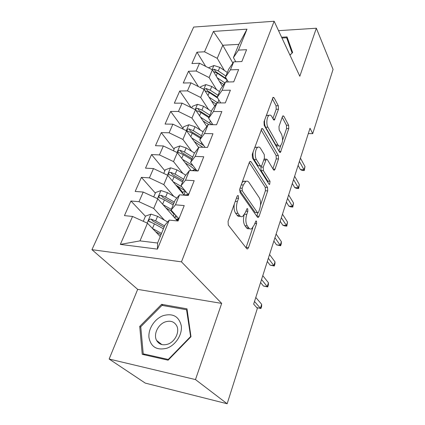 <?xml version="1.0" encoding="UTF-8"?>
<svg xmlns="http://www.w3.org/2000/svg" width="425" height="425" viewBox="0 0 425 425"><rect width="100%" height="100%" fill="white"/><g stroke="black" fill="none" stroke-linecap="round" stroke-linejoin="round"><path stroke-width="0.64" d="M238.393 195.75L237.649 195.537L237.086 196.345L228.071 221.319L228.294 225.107L246.76 248.694L247.648 248.907L248.508 247.626L256.631 223.608L256.509 221.154L255.887 220.973L254.293 224.867L251.712 228.724C250.633 229.319 249.661 229.059 248.795 227.943L247.345 225.983C245.602 222.976 245.4 219.13 246.744 214.444L247.828 211.331L247.701 208.797L247.021 208.606L245.368 212.548L242.765 216.367C241.591 217.021 240.529 216.734 239.578 215.512L238.042 213.446C236.199 210.285 235.987 206.311 237.394 201.53L238.531 198.363L238.393 195.75M278.465 109.257L278.322 105.767L274.098 97.787L273.105 97.304L264.031 121.72L264.191 125.327L279.538 152.07L280.404 152.437L288.756 128.605L288.633 125.258L283.868 116.248L282.965 115.812L282.402 116.662L279.002 126.469L279.14 129.917L281.589 134.364C283.188 139.124 282.768 142.975 280.335 145.924C279.464 146.407 278.678 146.067 277.977 144.898L267.936 127.25C266.023 124.19 266.778 116.551 269.11 115.329C270.093 114.777 270.975 115.175 271.756 116.519L273.44 119.574L274.396 120.015L278.465 109.257L276.197 109.257L276.053 105.777L272.319 98.765M310.022 128.222L253.661 304.119L257.38 308.332L227.157 403.75L195.479 379.578L221.68 303.402L181.48 261.853L274.146 21.25L299.816 76.266L316.343 28.231L333.057 69.397L312.699 133.668L310.022 128.222M251.085 161.76L250.043 161.399L249.332 162.43L239.838 188.732L240.035 192.461L257.454 217.17L258.342 217.43L259.112 216.272L267.692 190.894L267.538 187.441L251.085 161.76L249.714 161.702M252.264 154.302L261.88 128.493L262.9 128.913L278.354 155.555L278.492 158.955L275.044 169.15L274.391 170.149L273.519 169.809L267.267 159.492L266.326 159.136L263.224 167.131L263.388 170.669L270.029 181.257L269.657 184.397L269.041 184.179L252.445 157.972L252.264 154.302M181.48 261.853L91.943 249.672L193.673 27.067L274.146 21.25M157.431 249.124L120.339 244.396L132.558 216.447L147.464 223.221L139.99 240.885L157.595 243.031L157.431 249.124L169.246 220.113L178.059 220.995L184.227 205.578L175.472 204.823L179.536 194.836L188.259 195.5L194.188 180.683L185.523 180.136L189.433 170.531L198.061 170.999L203.761 156.751L195.192 156.395L198.958 147.151L207.49 147.433L212.978 133.721L204.499 133.54L208.123 124.642L216.564 124.753L221.85 111.547L213.462 111.531L216.957 102.951L225.303 102.908L230.398 90.18L222.105 90.312L225.473 82.041L233.729 81.85L238.637 69.578L230.435 69.854L233.686 61.869L241.857 61.54L246.59 49.698L238.478 50.102L233.426 57.619L238.85 44.365L222.78 45.247L217.244 58.331L224.373 70.465M145.435 216.277L130.932 201.009L124.44 215.634L132.558 216.447M130.932 201.009L139.002 201.7L143.214 192.058L157.792 198.804L177.459 220.936M155.332 193.104L141.424 177.358L135.177 191.441L143.214 192.058M141.424 177.358L149.419 177.863L153.478 168.576L167.742 175.302L184.179 195.187M164.873 170.76L151.534 154.578L145.509 168.146L153.478 168.576M151.534 154.578L159.455 154.907L163.365 145.961L177.326 152.655L191.197 170.627M174.085 149.196L161.277 132.621L155.47 145.701L163.365 145.961M161.277 132.621L169.123 132.786L172.89 124.164L186.564 130.82L198.661 147.544M182.978 128.371L170.675 111.44L165.075 124.058L172.89 124.164M170.675 111.44L178.447 111.456L182.081 103.137L195.479 109.762L206.816 126.427M191.133 107.615L179.743 90.998L174.34 103.179L182.081 103.137M179.743 90.998L187.441 90.876L190.952 82.843L204.08 89.431L214.747 106.053M198.459 86.61L188.503 71.257L183.281 83.018L190.952 82.843M188.503 71.257L196.127 71.002L199.522 63.24L212.394 69.796L222.456 86.381M205.705 66.39L196.966 52.179L191.925 63.548L199.522 63.24M196.966 52.179L204.521 51.802L213.43 31.418L247.005 29.16L238.478 50.102M228.331 81.977L225.452 77.122L228.677 69.238L233.686 61.869M230.435 69.854L225.452 77.122M232.873 63.065L222.78 45.247L213.43 31.418M204.521 51.802L217.244 58.331M220.724 102.93L217.196 97.309L220.532 89.149L225.473 82.041M222.105 90.312L217.196 97.309M212.394 69.796L209.1 77.568L216.601 89.654M196.127 71.002L209.1 77.568M212.957 124.706L208.638 118.23L212.096 109.772L216.957 102.951M213.462 111.531L208.638 118.23M204.08 89.431L200.674 97.479L208.574 109.501M187.441 90.876L200.674 97.479M205.057 147.353L199.771 139.915L203.357 131.144L208.123 124.642M204.499 133.54L199.771 139.915M195.479 109.762L191.951 118.097L200.287 130.055M178.447 111.456L191.951 118.097M197.057 170.946L190.565 162.414L194.289 153.313L198.958 147.151M195.192 156.395L190.565 162.414M186.564 130.82L182.909 139.458L191.733 151.353M169.123 132.786L182.909 139.458M188.243 194.618L181.013 185.773L184.88 176.322L189.433 170.531M185.523 180.136L181.013 185.773M177.326 152.655L173.533 161.612L182.904 173.432M159.455 154.907L173.533 161.612M178.638 218.604L171.089 210.035L175.105 200.218L179.536 194.836M175.472 204.823L171.089 210.035M167.742 175.302L163.806 184.599L173.798 196.35M149.419 177.863L163.806 184.599M157.595 243.031L164.948 225.053L169.246 220.113M157.792 198.804L153.707 208.462L164.411 220.145M139.002 201.7L153.707 208.462M308.306 133.577L312.699 133.668M316.343 28.231L278.54 30.664M221.68 303.402L137.684 289.372L109.14 359.035L195.479 379.578M109.14 359.035L145.26 383.1L227.157 403.75M137.684 289.372L91.943 249.672M235.763 61.784L233.426 57.619M147.464 223.221L160.246 236.539M120.339 244.396L139.99 240.885M238.85 44.365L247.005 29.16M161.627 304.332L139.735 326.4L142.237 354.338L168.098 360.193L190.984 336.701L186.995 308.821L161.627 304.332L163.019 305.559M289.962 55.138L292.644 52.53L287.045 36.917L281.605 37.235M151.289 222.445L150.721 221.839M174.085 214.343L171.036 210.89M182.893 192.615L177.501 186.07M245.082 181.061L245.342 181.448M234.26 204.175C233.75 208.048 234.207 211.066 235.636 213.233L238.042 213.446M240.252 216.219C239.121 216.777 238.096 216.474 237.177 215.3L235.636 213.233M244.115 215.055C243.063 219.507 243.355 223.072 244.981 225.749L247.345 225.983M249.326 228.517C248.258 229.075 247.297 228.804 246.442 227.704L244.981 225.749M246.006 247.738L252.843 227.694M260.493 205.206L265.413 190.74L265.253 187.292L249.289 162.552M256.758 216.182L257.874 212.898M242.16 188.275L242.292 190.873L257.492 212.649L258.118 212.835L258.655 212.032L259.728 208.861C260.993 204.398 260.812 200.653 259.197 197.62L249.039 182.511C248.078 181.14 246.978 180.795 245.756 181.475L243.334 185.002L242.16 188.275L240.051 188.132M239.588 189.81L239.897 190.708L242.292 190.873M257.619 212.792L255.17 212.447L239.897 190.708M245.815 181.438L243.366 181.332L242.027 182.66M261.109 129.806L276.107 155.47L278.354 155.555M272.887 168.762L276.25 158.865L276.107 155.47M264.679 159.067L264.111 158.992M261.21 166.175L260.913 167.02L261.077 170.553L267.755 181.124L270.029 181.257M268.037 182.591L267.755 181.124M260.498 148.33C259.702 147.082 258.804 146.737 257.794 147.3C255.26 148.607 254.394 156.66 256.472 159.651L260.318 165.782L261.285 166.133L261.97 165.118L264.424 158.089L264.265 154.546L260.498 148.33M257.545 147.48L255.452 147.225L254.463 148.219M253.125 151.932C252.689 155.051 253.024 157.59 254.123 159.55L256.472 159.651M260.599 166.101L257.991 165.67L254.123 159.55M272.892 118.586L276.197 109.257M268.775 115.589L266.799 115.318L266.108 115.961M264.648 120.009C264.313 122.91 264.642 125.311 265.625 127.213L267.936 127.25M278.805 145.876L278.093 145.855C277.222 146.338 276.431 145.998 275.724 144.835L265.625 127.213M282.551 140.34L286.551 128.573L286.423 125.226L282.189 117.279M278.922 151.002L280.771 145.568M140.808 327.245L139.735 326.4M155.704 231.806L161.001 234.706M152.538 228.512L161.516 233.437M143.278 221.319L145.509 216.102L151.05 214.136L157.569 216.325L167.647 221.951M164.608 225.887L155.651 220.915L150.987 219.066C149.361 219.119 148.644 219.858 148.824 221.292L154.429 223.837L163.413 228.799M150.987 219.066L152.91 221.106L164.077 227.184M179.467 217.478L178.675 218.381M256.774 307.647L260.424 308.252L254.506 301.479M261.667 304.3L261.635 306.303L260.95 308.492L260.424 308.252L261.667 304.3L255.786 297.473M260.95 308.492L256.785 307.663M165.994 208.038L172.651 211.809M162.966 204.627L171.355 209.387M153.707 196.913L155.577 192.53L161.038 190.554L167.439 192.679L176.843 198.103M174.377 213.77L173.952 214.667M177.193 220.633L177.618 219.576L178.277 219.502M178.564 218.795L175.955 219.242M174.213 217.287L177.214 216.984M177.618 219.576L176.343 219.683M174.33 202.114L165.591 197.104L161.017 195.277C159.449 195.33 158.738 196.037 158.897 197.397L164.422 199.915L173.182 204.919M161.017 195.277L162.86 197.386L173.761 203.511M175.844 185.103L185.22 190.921M172.943 181.592L181.879 186.83M163.742 173.416L165.277 169.814L170.664 167.822L176.954 169.894L185.799 175.153M185.268 190.979L183.133 192.02L182.798 192.849M184.052 195.032L187.627 194.607L187.823 194.108M188.169 194.533L187.627 194.607M183.701 179.201L175.174 174.16L170.685 172.359C169.166 172.412 168.47 173.081 168.603 174.377L174.043 176.869L182.596 181.911M170.685 172.359L172.454 174.526L183.095 180.683M189.152 193.274L188.339 194.257M260.583 282.513L263.457 286.036L267.24 286.593L261.54 279.528M268.441 282.763L268.387 284.808L267.723 286.928L267.24 286.593L268.441 282.763L262.783 275.65M267.723 286.928L263.457 286.036M198.475 169.968L197.652 170.977M267.325 261.465L270.098 265.12L273.838 265.604L268.35 258.273M275.007 261.896L274.927 263.978L274.284 266.034L273.838 265.604L275.007 261.896L269.551 254.517M274.284 266.034L270.098 265.12M163.168 315.647C154.7 318.75 148.07 328.849 148.962 337.535C150.923 347.082 156.921 350.636 166.945 348.203C175.785 345.089 182.527 334.358 181.268 325.683C178.893 316.365 172.863 313.023 163.168 315.647M165.256 321.916C158.015 324.349 153.207 334.464 156.602 340.441C159.019 344.452 162.78 345.684 167.87 344.144C175.153 341.748 179.929 331.649 176.694 325.763C174.239 321.576 170.425 320.291 165.256 321.916M190.395 336.749L168.252 359.47L143.22 353.823L140.765 326.767L161.978 305.373L186.554 309.745L190.687 336.998M168.566 359.709L168.252 359.47M144.681 354.896L143.22 353.823M187.218 310.356L186.554 309.745M281.972 38.016L286.652 37.745L289.526 44.003L292.602 52.578M292.134 53.029L289.892 54.995M286.652 37.745L292.065 52.881M185.284 162.966L190.719 166.244L196.477 170.914M182.506 159.364L193.141 165.803M173.405 150.774L174.633 147.905L179.945 145.903L186.129 147.921L194.496 153.042M195.16 169.543L191.893 170.664M192.738 157.107L184.413 152.033L180.009 150.259C178.532 150.312 177.847 150.955 177.958 152.187L183.324 154.647L191.67 159.715M180.009 150.259L181.703 152.479L192.1 158.668M194.352 141.589L202.911 147.284M191.686 137.902L203.841 145.642M182.729 128.956L183.664 126.762L188.902 124.748L194.985 126.719L203.081 131.819M201.461 135.782L193.327 130.688L189.003 128.934C187.568 128.988 186.894 129.604 186.989 130.778L192.275 133.211L200.43 138.306M189.003 128.934L190.634 131.208L200.791 137.424M243.966 181.061L244.184 181.379M273.865 241.065L276.532 244.848L280.24 245.257L274.948 237.681M281.366 241.66L281.27 243.78L280.649 245.772L280.24 245.257L281.366 241.66L276.112 234.042M280.649 245.772L276.532 244.848M280.203 221.287L282.774 225.181L286.445 225.526L281.345 217.717M287.539 222.041L286.817 226.127L286.445 225.526L287.539 222.041L282.476 214.189M286.817 226.127L284.787 225.93L282.774 225.181M203.081 120.939L208.866 124.647M200.52 117.172L212.038 124.69M191.718 107.902L192.382 106.346L197.545 104.322L203.532 106.245L211.448 111.361M195.946 110.452L200.913 112.519L208.887 117.629M209.881 115.196L201.933 110.08L197.689 108.348C196.345 108.386 195.681 108.949 195.681 110.043M197.689 108.348L199.251 110.665L209.185 116.902M286.349 202.098L288.835 206.098L292.464 206.385L287.544 198.363M293.532 202.996L292.809 207.055L292.464 206.385L293.532 202.996L288.644 194.942M292.809 207.055L290.796 206.895L288.835 206.098M211.491 100.98L216.182 104.04M209.031 97.144L217.892 102.946M200.398 87.582L200.807 86.615L205.902 84.591L211.793 86.466L219.534 91.598M205.084 90.812L209.265 92.528L217.658 98.047M218.02 95.301L210.248 90.174L206.077 88.464L204.143 89.532M206.077 88.464L207.581 90.823L217.292 97.07M292.315 183.472L294.716 187.574L298.308 187.802L293.563 179.584M299.343 184.514L298.621 188.546L298.308 187.802L299.343 184.514L294.626 176.263M298.621 188.546L296.629 188.418L294.716 187.574M219.603 81.674L223.784 84.474M217.239 77.775L224.873 82.902M208.781 67.957L208.957 67.543L213.977 65.514L219.778 67.347L227.348 72.484M225.882 76.064L218.28 70.927L214.184 69.238L215.634 71.634L226.424 78.763M213.462 71.559L217.329 73.206L226.987 79.714M214.184 69.238L212.479 69.934M298.111 165.389L300.427 169.58L303.987 169.756L299.402 161.357M304.991 166.563L304.268 170.563L303.987 169.756L304.991 166.563L300.438 158.132M304.268 170.563L302.297 170.468L300.427 169.58M235.275 201.365L237.394 201.53M237.177 215.3L239.578 215.512M245.857 211.161L247.828 211.331M244.619 214.253L246.744 214.444M246.442 227.704L248.795 227.943M254.782 223.428L256.631 223.608M246.16 247.35L248.508 247.626M236.417 198.204L238.531 198.363M265.253 187.292L267.538 187.441M265.413 190.74L267.692 190.894M256.801 216.065L259.112 216.272M255.17 212.447L257.492 212.649M241.23 184.87L243.334 185.002M261.502 128.892L262.9 128.913M276.25 158.865L278.492 158.955M273.062 169.054L275.044 169.15M263.744 160.044L265.668 160.124M260.913 167.02L263.224 167.131M261.077 170.553L263.388 170.669M257.991 165.67L260.318 165.782M273.19 119.122L274.98 119.133M275.724 144.835L277.977 144.898M282.588 116.238L283.868 116.248M286.423 125.226L288.633 125.258M286.551 128.573L288.756 128.605M279.172 151.433L281.015 151.497M272.691 97.798L274.098 97.787M276.053 105.777L278.322 105.767M150.912 214.184L147.146 223.077M154.429 223.837L152.495 228.464M157.569 216.325L155.651 220.915M160.9 190.602L157.489 198.661M177.145 218.917L176.853 219.64M174.946 217.18L175.711 215.284M164.422 199.915L162.616 204.234M167.439 192.679L165.591 197.104M170.526 167.87L167.439 175.158M183.94 194.9L185.438 191.192M174.043 176.869L172.364 180.891M176.954 169.894L175.174 174.16M179.812 145.95L177.028 152.511M192.477 164.927L192.328 165.293M193.683 170.76L194.113 169.702M183.324 154.647L181.757 158.398M186.129 147.921L184.413 152.033M188.769 124.796L186.278 130.682M201.599 142.492L201.089 143.746M192.275 133.211L190.814 136.701M194.985 126.719L193.327 130.688M197.418 104.375L195.192 109.623M210.396 120.859L209.552 122.937M200.913 112.519L199.559 115.759M203.532 106.245L201.933 110.08M205.774 84.639L203.803 89.293M218.88 99.992L217.722 102.834M209.265 92.528L208 95.54M211.793 86.466L210.248 90.174M213.855 65.562L212.117 69.657M227.072 79.847L226.185 82.025M217.329 73.206L216.16 76.006M219.778 67.347L218.28 70.927M246.867 248.816L247.648 248.907M257.63 217.366L258.342 217.43M243.366 181.332L245.756 181.475M273.785 170.117L274.391 170.149M264.095 159.04L266.326 159.136M269.211 184.37L269.657 184.397M255.452 147.225L257.794 147.3M273.806 120.009L274.396 120.015M266.799 115.318L269.11 115.329M279.831 152.416L280.404 152.437M149.318 221.808L148.824 221.292M178.925 217.887L177.698 220.958M174.271 213.892L173.31 216.267M159.317 197.869L158.897 197.397M183.133 192.02L182.617 193.301M168.953 174.808L168.603 174.377M188.599 193.72L187.898 195.473M197.917 170.452L197.705 170.983M161.872 344.579L156.602 340.441M178.261 152.575L177.958 152.187M187.244 131.128L186.989 130.778"/></g></svg>
